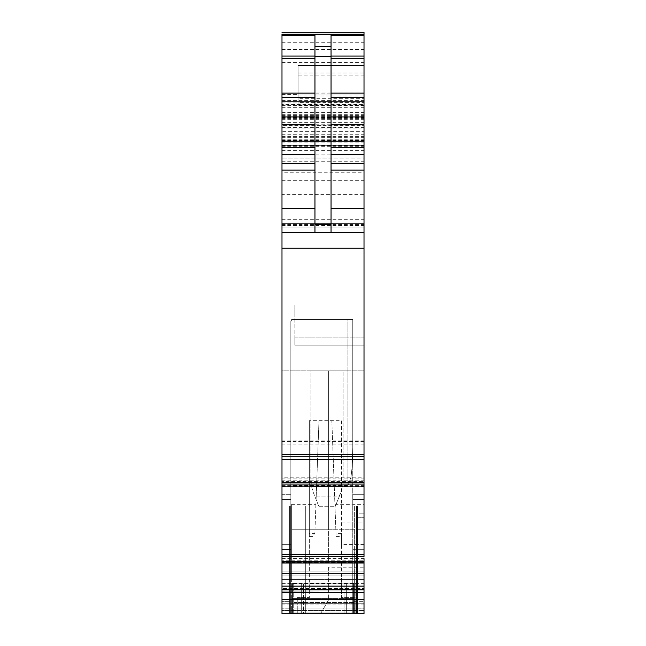 <?xml version="1.0" encoding="UTF-8"?>
<svg xmlns="http://www.w3.org/2000/svg" width="646" height="646" viewBox="0 0 646 646"><rect width="100%" height="100%" fill="white"/><g stroke="black" fill="none" stroke-linecap="round" stroke-linejoin="round"><path stroke-width="0.48" stroke-dasharray="3.23 2.42" d="M341.492 578.041L341.492 597.615L355.163 597.615L341.492 597.615L341.492 420.707L309.329 420.707L341.492 420.707L341.492 578.041L364.013 578.041L364.013 370.844L281.987 370.844L281.987 194.632L364.013 194.632L364.013 172.757L281.987 172.757L281.987 194.632M341.492 533.281L341.492 544.546L341.492 533.281M291.637 578.041L291.637 504.332L315.91 504.332L318.979 420.707L314.852 533.362L309.329 533.362L309.329 420.707L309.329 597.615L309.329 578.041L291.637 578.041L291.637 613.7L291.637 598.382L328.628 598.382L328.628 599.771L328.628 567.236L364.013 567.236L364.013 613.7L281.987 613.7L364.013 613.7L320.586 613.7L328.628 599.771L320.586 613.7L291.637 613.7L297.265 613.7L297.265 597.615L309.329 597.615L297.265 597.615L297.265 613.7L355.163 613.7L355.163 597.615L355.163 613.7L364.013 613.7L364.013 578.041M341.492 533.362L335.977 533.362L336.009 534.153L331.842 420.707L336.009 534.153L341.492 534.153M334.911 504.332L364.013 504.332M364.013 533.281C364.013 547.808 364.013 547.808 364.013 533.281C364.013 547.808 364.013 547.808 364.013 533.281C364.013 518.762 364.013 518.762 364.013 533.281C364.013 518.762 364.013 518.762 364.013 533.281M309.329 533.362L309.329 578.041M291.637 504.332L291.637 598.382M314.852 533.362L314.82 534.153L314.852 533.362M315.91 504.332L314.82 534.153L309.329 534.153M281.987 613.692L281.987 599.02L364.013 599.02L364.013 613.692L364.013 601.636L352.756 601.636L364.013 601.636L364.013 613.7L364.013 505.947L364.013 613.7L364.013 604.858L364.013 613.7L281.987 613.7L281.987 601.636L281.987 613.7L281.987 610.486L281.987 613.7L364.013 613.7L352.756 613.7L364.013 613.7L355.332 613.7L356.56 613.571L357.577 612.238L357.577 608.96L357.577 612.238L356.56 613.571L356.56 505.947L364.013 505.947L364.013 613.7L289.626 613.7L364.013 613.7L357.577 613.7L357.577 517.688L364.013 517.688L357.577 517.688L357.577 505.947L289.626 505.947L364.013 505.947L364.013 613.7L281.987 613.7L352.756 613.7L352.756 319.382L352.756 447.726L352.07 467.324L351.012 477.014L347.928 485.84L290.837 485.84L290.837 613.014L290.837 601.636L281.987 601.636L290.837 601.636L290.837 613.014L352.756 613.014L352.756 601.636L352.756 613.014L290.837 613.014L290.837 320.989L290.837 613.7L352.756 613.7L352.756 447.726L352.07 467.324L351.012 477.014L347.928 485.84L290.837 485.84L290.837 613.7L281.987 613.7M281.987 456.835L364.013 456.609L281.987 456.835M281.987 172.757L281.987 34.23M281.987 161.734L364.013 161.734L364.013 157.907L281.987 158.125L364.013 158.092L364.013 132.018L281.987 132.018M364.013 567.236L364.013 370.844L281.987 370.844L281.987 599.02M281.987 554.195L281.987 494.683L281.987 554.195L290.837 554.195L290.837 601.636L290.837 494.683L281.987 494.683L281.987 544.675L281.987 494.683L290.837 494.683L281.987 494.683L290.837 494.683L290.837 613.7L290.837 608.871L281.987 608.871L290.837 608.871L290.837 549.439L290.837 554.195L281.987 554.195M281.987 610.486L281.987 603.744L281.987 608.072L364.013 608.072L281.987 608.072L281.987 610.486L364.013 610.486L281.987 610.486M281.987 592.665L281.987 603.744L281.987 591.857L284.716 592.107L281.987 592.107L281.987 592.665L284.563 592.665L284.716 592.107L284.563 592.665M281.987 589.104L281.987 591.857L364.013 592.107L281.987 591.857L281.987 588.538L281.987 589.104L364.013 589.104L364.013 591.857L364.013 579.607L364.013 583.588L281.987 583.588L281.987 579.607L281.987 583.588L364.013 583.588L364.013 589.104L281.987 589.104M281.987 588.538L281.987 583.588L281.987 588.538L364.013 588.538L281.987 588.538M281.987 579.042L281.987 579.607L364.013 579.607L281.987 579.607L281.987 571.888L281.987 573.535L364.013 573.535L364.013 571.888L364.013 573.535L281.987 573.535L281.987 579.042L364.013 579.042L364.013 579.607L364.013 575.061L364.013 579.042L281.987 579.042M281.987 556.489L281.987 560.994L364.013 560.994L364.013 556.489L281.987 556.489L281.987 558.596L364.013 558.596L364.013 560.252L281.987 560.252L281.987 558.596M281.987 560.994L281.987 562.311L364.013 562.311L281.987 562.286L281.987 560.252M281.987 485.429L364.013 485.429L364.013 486.858L281.987 486.85L281.987 478.904L281.987 486.325L364.013 486.325L364.013 480.963L281.987 480.963M281.987 440.935L364.013 440.935L364.013 95.027L281.987 95.027L281.987 232.536L281.987 95.027L364.013 95.027L364.013 232.536L364.013 101.454L364.013 122.369L364.013 104.644L281.987 104.644M357.577 513.845L357.577 604.89L364.013 604.89L357.577 604.89L357.577 613.7L357.577 505.947L289.626 505.947L356.56 505.947L356.56 613.571L289.626 613.7L357.577 613.7L357.577 505.947L357.577 612.238L357.577 505.947L357.577 608.96L364.013 608.96L357.577 608.96L357.577 513.845L364.013 513.845L357.577 513.845M301.286 613.7L303.572 613.7L303.572 583.144L346.321 583.144L292.444 583.144L292.444 613.7L294.051 613.7L294.051 583.144L292.444 583.144L292.444 613.7L294.051 613.7L294.051 583.144L294.051 612.093L294.051 603.17L294.051 612.093L353.556 612.093L353.556 603.17L353.556 612.093L294.051 612.093L353.556 612.093L346.321 612.093L346.321 583.144L301.286 583.144L355.163 583.144L292.444 583.144L292.444 613.7L292.444 583.144L355.163 583.144L355.163 613.7L354.363 613.7L354.363 505.947L354.363 613.7L354.363 583.144L354.363 613.7L292.444 613.7L355.163 613.7L355.163 583.144L355.163 613.7L355.163 583.144L346.321 583.144L353.556 583.144L353.556 612.093L353.556 603.17L353.556 612.093L294.051 612.093L294.051 603.17L294.051 612.093L353.556 612.093L346.321 612.093L346.321 583.144L353.556 583.144L353.556 612.093L353.556 583.144L294.051 583.144L294.051 612.093L353.556 612.093L353.556 583.144L294.051 583.144L303.572 583.144L303.572 613.7L346.321 613.7L346.321 583.144L346.321 613.7L355.163 613.7L294.051 613.7L301.286 613.7L301.286 583.144L294.051 583.144L294.051 612.093L346.321 612.093L301.286 612.093L301.286 583.144L294.051 583.144L294.051 612.093L301.286 612.093L301.286 583.144L301.286 613.7M281.987 604.858L364.013 604.858L364.013 592.107L364.013 604.858L281.987 604.858M364.013 575.061L364.013 573.535L364.013 575.061L281.987 575.061L364.013 575.061M281.987 571.888L364.013 571.888L281.987 571.888M364.013 554.058L364.013 613.7L364.013 608.871L352.756 608.871L352.756 613.7L352.756 549.302L352.756 608.871L364.013 608.871L364.013 494.683L352.756 494.683L352.756 499.511L352.756 494.683L364.013 494.683L352.756 494.683L352.756 549.302L352.756 494.683L364.013 494.683L364.013 554.058L352.756 554.058L352.756 544.546L352.756 554.058L364.013 554.058M364.013 494.683L364.013 499.511L364.013 494.683M328.628 529.268L328.628 370.844L328.628 529.268L291.637 529.268L364.013 529.268L328.628 529.268L328.628 561.431L291.637 561.431L328.628 561.431L328.628 529.268M364.013 561.431L328.628 561.431L364.013 561.431M328.628 567.236L328.628 598.382M364.013 440.935L364.013 477.798L281.987 477.798M364.013 477.798L364.013 599.02M364.013 441.614L281.987 441.614M281.987 180.299L364.013 180.299L364.013 232.536L281.987 232.536L364.013 232.536L281.987 232.536L364.013 232.536L364.013 194.632M298.072 96.02L364.013 96.02L364.013 92.984L298.072 92.984L298.072 105.839L298.072 94.381L298.072 102.625L364.013 102.625L364.013 232.536L281.987 232.536L364.013 232.536L364.013 131.364L281.987 131.364M281.987 107.333L364.013 107.333L364.013 96.02M298.072 102.625L298.072 98.709L364.013 98.709L364.013 102.625M298.072 92.984L298.072 65.432L364.013 65.432L298.072 65.432L298.072 98.709M364.013 92.984L364.013 98.709M364.013 107.333L364.013 32.3M281.987 42.273L364.013 42.273L364.013 34.23L364.013 97.586M281.987 101.454L364.013 101.454L281.987 101.454M364.013 180.299L364.013 124.371M281.987 114.326L364.013 114.326M281.987 127.173L364.013 127.173L364.013 128.013L281.987 128.013M281.987 145.681L364.013 145.681L281.987 145.681M364.013 170.132L364.013 163.43M281.987 125.905L364.013 125.905L281.987 125.905M281.987 115.416L364.013 115.416L364.013 125.599L281.987 125.599M364.013 115.416L364.013 42.273M331.043 35.441L331.043 232.536L364.013 232.536L281.987 232.536L331.043 232.536M281.987 478.928L364.013 478.928L364.013 480.963M281.987 480.22L364.013 480.22L364.013 481.609L281.987 481.609M364.013 484.08L364.013 482.659M281.987 562.238L364.013 562.238L364.013 560.252M364.013 562.238L364.013 560.994M281.987 232.536L364.013 232.536L281.987 232.536M364.013 337.075L364.013 304.904L364.013 337.075L294.851 337.075L294.851 345.117L364.013 345.117L294.851 345.117L364.013 345.117L294.851 345.117L294.851 304.904L364.013 304.904L294.851 304.904L294.851 337.075L364.013 337.075M364.013 304.904L364.013 312.947L364.013 304.904L294.851 304.904L364.013 304.904M294.851 304.904L294.851 312.947L294.851 304.904M290.837 544.675L290.837 499.511L290.837 544.675L281.987 544.675L290.837 544.675M290.837 494.683L290.837 499.511L290.837 494.683M314.957 35.441L314.957 232.536M352.756 549.366L352.756 613.014L352.756 549.366M289.626 613.7L289.626 505.947L289.626 613.7M290.837 485.84L290.837 320.989L290.837 485.84L347.928 485.84L351.012 477.014L352.07 467.324L352.756 447.726L352.756 319.382L352.756 447.726L352.07 467.324L351.012 477.014L347.928 485.84L347.928 319.382L352.756 319.382L347.928 319.382L352.756 319.382L347.928 319.382L347.928 485.84L347.928 319.382L347.928 485.84L290.837 485.84M291.637 319.382L347.928 319.382L291.637 319.382L291.637 320.989L290.837 320.989L291.637 320.989L290.837 320.989L291.637 320.989L291.637 319.382L347.928 319.382L291.637 319.382L291.637 320.989L291.637 319.382M311.517 486.446L342.606 486.446L311.517 486.446L313.221 492.276L318.979 506.747L313.221 492.276L311.517 486.446A32.163 32.163 0 0 1 310.936 480.382L310.936 370.844L343.107 370.844L343.107 480.802A32.163 32.163 0 0 1 342.606 486.446L342.493 487.019L342.606 486.446A32.163 32.163 0 0 0 343.107 480.802L343.107 370.844L310.936 370.844L310.936 480.382L311.509 486.438M339.118 496.855L342.493 487.019L340.7 493.003L335.064 506.747L339.118 496.855L315.038 496.855L339.118 496.855M318.979 506.747L335.064 506.747L318.979 506.747M294.051 598.422L353.556 598.422L353.556 602.54L353.556 598.422L294.051 598.422L294.051 602.54L294.051 598.422L353.556 598.422L353.556 603.17L294.051 603.17L353.556 603.17L294.051 603.17L353.556 603.17L353.556 598.422L294.051 598.422L294.051 603.17L294.051 598.422M294.051 602.54L294.051 603.17L294.051 602.54L353.556 602.54L353.556 603.17L353.556 602.54L294.051 602.54M281.987 603.744L364.013 603.744L281.987 603.744M284.716 592.107L281.987 592.107M352.756 549.302L364.013 549.302L352.756 549.302M364.013 544.546L341.492 544.546M364.013 499.511L352.756 499.511L364.013 499.511M364.013 444.892L281.987 444.892M281.987 248.242L364.013 248.242M281.987 223.581L364.013 223.581L281.987 223.613M281.987 105.403L364.013 105.403M298.072 105.839L364.013 105.839M364.013 75.081L298.072 75.081M298.072 73.046L364.013 73.046M281.987 104.079L364.013 104.079M281.987 62.573L364.013 62.573M281.987 49.532L364.013 49.532M281.987 102.859L364.013 102.859M281.987 116.587L364.013 116.587M281.987 119.696L364.013 119.696M281.987 122.231L364.013 122.231M281.987 118.347L364.013 118.347M281.987 112.63L364.013 112.63M281.987 119.776L364.013 119.776M281.987 227.142L364.013 227.142L281.987 227.134M281.987 219.705L364.013 219.705M281.987 127.682L364.013 127.682M281.987 117.54L364.013 117.54M281.987 117.306L364.013 117.306M281.987 124.21L364.013 124.21M281.987 136.403L364.013 136.403M281.987 139.205L364.013 139.205M281.987 145.544L364.013 145.544M281.987 141.135L364.013 141.135L281.987 141.135M281.987 145.415L364.013 145.415M281.987 145.14L364.013 145.14M281.987 141.409L364.013 141.409L281.987 141.409M281.987 142.168L364.013 142.168M281.987 146.053L364.013 146.053M281.987 154.103L364.013 154.103M281.987 225.543L364.013 225.543M281.987 224.493L364.013 224.493M281.987 150.348L364.013 150.348M281.987 146.327L364.013 146.327M281.987 145.988L364.013 145.988M281.987 140.529L364.013 140.529M281.987 137.646L364.013 137.646M281.987 134.255L364.013 134.255M281.987 93.129L364.013 93.129M281.987 478.977L364.013 478.977M281.987 100.429L364.013 100.429M281.987 103.949L364.013 103.949M364.013 312.947L294.851 312.947L364.013 312.947M290.837 549.439L281.987 549.439L290.837 549.439M290.837 499.511L281.987 499.511L290.837 499.511M290.643 613.7L290.643 505.947L290.643 613.7M305.711 613.7L305.711 505.947L305.711 613.7M293.244 613.7L293.244 583.144L293.244 613.7M353.556 613.7L353.556 583.144L353.556 613.7M344.035 613.7L344.035 583.144L344.035 613.7M294.051 586.358L353.556 586.358L294.051 586.358M336.098 536.576L341.492 536.576M341.492 522.025L364.013 522.025M309.329 536.576L314.731 536.576M281.987 444.957L364.013 444.957M281.987 94.381L298.072 94.381M281.987 117.701L364.013 117.701M281.987 122.369L364.013 122.369M281.987 145.705L364.013 145.705M281.987 140.86L364.013 140.86L281.987 140.86M281.987 157.907L364.013 157.907M281.987 478.904L364.013 478.904"/><path stroke-width="0.97" d="M364.013 32.3L281.987 32.3L364.013 32.3L364.013 34.23L281.987 34.23L281.987 486.858L364.013 486.858L281.987 486.834L364.013 486.858L364.013 481.609M281.987 459.548L364.013 459.548L364.013 456.843L281.987 456.843L364.013 456.835L364.013 161.734M364.013 556.489L364.013 554.486L281.987 554.486L281.987 613.7L364.013 613.7L364.013 558.596M281.987 554.486L281.987 486.858M331.043 97.586L364.013 97.586L364.013 104.644M364.013 127.173L364.013 163.43L331.043 163.43M364.013 128.013L364.013 132.018M364.013 172.757L364.013 170.132L331.043 170.132M364.013 125.599L364.013 131.364M364.013 34.23L364.013 124.371L331.043 124.371M314.957 232.536L314.957 35.441L281.987 35.441M314.957 46.31L331.043 46.31L331.043 35.441L364.013 35.441M281.987 232.536L364.013 232.536M281.987 454.736L364.013 454.736M364.013 459.548L364.013 482.659L281.987 482.659M364.013 480.22L364.013 478.928M364.013 485.429L364.013 484.08L281.987 484.08M364.013 554.486L364.013 486.858M364.013 556.303L281.987 556.61M281.987 592.447L364.013 592.447M331.043 46.31L331.043 232.536M281.987 34.408L364.013 34.408M331.043 56.032L364.013 56.032M331.043 58.382L364.013 58.382M331.043 93.129L364.013 93.129M331.043 116.942L364.013 116.942M331.043 147.611L364.013 147.611M331.043 154.313L364.013 154.313M331.043 208.408L364.013 208.408M281.987 248.242L364.013 248.242M364.013 556.545L281.987 556.545M281.987 561.39L364.013 561.39M281.987 563.005L364.013 563.005M281.987 586.116L364.013 586.116M281.987 589.604L364.013 589.604M281.987 589.814L364.013 589.814M281.987 599.512L364.013 599.512M281.987 56.032L314.957 56.032M281.987 58.382L314.957 58.382M281.987 93.129L314.957 93.129M281.987 97.586L314.957 97.586M281.987 116.942L314.957 116.942M281.987 124.371L314.957 124.371M281.987 147.611L314.957 147.611M281.987 154.313L314.957 154.313M281.987 163.43L314.957 163.43M281.987 170.132L314.957 170.132M281.987 208.408L314.957 208.408M314.957 56.541L331.043 56.541M314.957 224.598L331.043 224.598"/></g></svg>
